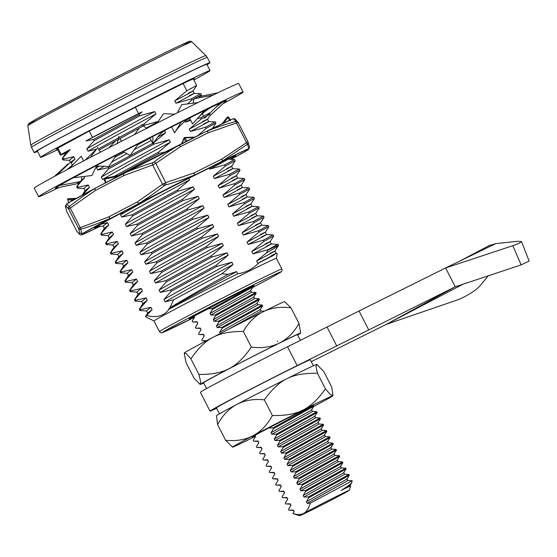<?xml version="1.0" encoding="UTF-8"?>
<svg xmlns="http://www.w3.org/2000/svg" width="557" height="557" viewBox="0 0 557 557"><rect width="100%" height="100%" fill="white"/><g stroke="black" fill="none" stroke-linecap="round" stroke-linejoin="round"><path stroke-width="0.84" d="M37.542 151.434A98.714 1.72 -27.1 0 1 34.193 152.639A98.714 1.72 -27.1 0 1 48.612 144.186A98.714 1.72 -27.1 0 1 146.867 93.13A98.714 1.72 -27.1 0 1 209.954 62.697A98.714 1.72 -27.1 0 1 207.023 64.709M200.52 96.361L201.474 94.892L200.868 93.708L194.261 93.374L193.063 91.028L196.656 85.479L193.286 78.892M196.482 85.534L186.776 90.777L183.079 83.55M200.604 95.261L191.594 100.19L190.988 99.014L175.949 103.254L174.745 100.901L186.776 90.777M200.005 94.084L190.988 99.014M210.24 114.094L201.23 119.017L200.624 117.84L197.415 118.544C202.497 112.96 208.053 108.761 214.097 105.934L219.764 103.282A96.25 1.678 -27.1 0 1 220.335 103.017L226.427 100.511A96.25 1.678 -27.1 0 1 226.497 100.511L225.717 101.228M209.641 112.918L200.624 117.84M208.715 121.614L215.322 121.948L215.928 123.132L212.335 128.688M215.058 123.508L206.048 128.43L205.442 127.254L190.403 131.501L189.199 129.147L201.23 119.017M214.459 122.331L205.442 127.254M242.441 187.521L241.244 185.168L244.829 179.619L244.231 178.435L237.616 178.101L236.426 175.754L240.011 170.205L239.413 169.022L232.805 168.687L231.608 166.341L235.193 160.792L234.594 159.608L227.89 159.072M234.33 161.161L225.313 166.09L224.715 164.914L209.669 169.154L209.154 168.151M233.724 159.984L224.715 164.914M239.148 170.574L230.132 175.504L229.533 174.327L214.487 178.567L213.282 176.214L225.313 166.09M238.542 169.398L229.533 174.327M243.966 179.988L234.95 184.917L234.351 183.74L219.305 187.988L218.1 185.634L230.132 175.504M243.36 178.811L234.351 183.74M246.055 194.588L249.647 189.032L249.049 187.855L242.434 187.514M248.777 189.408L239.768 194.33L239.169 193.154L224.123 197.401L222.918 195.047L234.95 184.917M248.178 188.231L239.169 193.154M271.35 244.001L270.145 241.654L273.731 236.105L273.132 234.922L266.525 234.588L265.327 232.241L268.92 226.692L268.314 225.508L261.706 225.174L260.509 222.821L264.102 217.279L263.496 216.095L256.888 215.761L255.691 213.408L259.284 207.858L258.678 206.682L252.07 206.341L250.873 203.994L254.465 198.445L253.86 197.262L247.252 196.927M253.595 198.821L244.586 203.744L243.987 202.567L228.941 206.814L227.736 204.461L239.768 194.33M252.996 197.644L243.987 202.567M258.413 208.234L249.404 213.157L248.798 211.98L233.759 216.227L232.554 213.874L244.586 203.744M257.814 207.058L248.798 211.98M263.231 217.648L254.222 222.57L253.616 221.394L238.577 225.641L237.373 223.287L249.404 213.157M262.632 216.471L253.616 221.394M268.049 227.061L259.04 231.984L258.434 230.807L243.395 235.054L242.191 232.701L254.222 222.57M267.451 225.884L258.434 230.807M272.867 236.474L263.858 241.404L263.252 240.227L248.213 244.467L247.009 242.114L259.04 231.984M272.269 235.298L263.252 240.227M271.343 244.001L277.95 244.335L278.5 245.407A76.504 1.337 -27.1 0 1 278.5 245.428L274.963 251.068L276.168 253.414L277.205 253.47L276.418 258.364M277.08 244.711L268.07 249.64L253.024 253.881L251.82 251.527L263.858 241.404M278.375 245.574C279.057 245.588 275.081 248.032 266.462 252.906L268.07 249.64M268.202 249.898A76.504 1.337 -27.1 0 1 278.5 245.407M135.337 107.299L138.561 113.586A76.504 1.337 152.9 0 0 92.483 137.37L89.259 131.069M139.696 115.807L94.161 140.643L93.555 139.466L85.931 140.942L142.07 111.846L139.09 114.631L139.696 115.807L154.735 111.56L155.939 113.913L143.908 124.044L144.514 125.221L98.979 150.056L98.373 148.879L143.908 124.044M139.09 114.631L93.555 139.466M164.517 130.679L165.575 132.747L153.544 142.87L154.143 144.047L108.608 168.882L108.009 167.706L97.677 170.038L96.472 167.685L98.178 166.07M153.544 142.87L108.009 167.706M154.143 144.047L169.189 139.807L170.393 142.16L158.362 152.291L158.961 153.467L118.557 175.441M158.362 152.291L114.171 176.367M188.879 178.275L189.665 179.814L177.634 189.944L178.233 191.121L132.698 215.956L132.1 214.779L121.767 217.112L120.563 214.758L123.369 212.001M177.634 189.944L132.1 214.779M178.233 191.121L193.279 186.874L194.484 189.227L182.445 199.357L183.051 200.534L137.516 225.369L136.911 224.193L126.585 226.525L125.381 224.172L132.698 215.956M182.445 199.357L136.911 224.193M183.051 200.534L198.097 196.287L199.302 198.647L187.263 208.771L187.869 209.947L142.334 234.782L141.729 233.606L131.403 235.938L130.199 233.585L137.516 225.369M187.263 208.771L141.729 233.606M187.869 209.947L202.908 205.707L204.113 208.06L192.081 218.184L192.687 219.361L147.152 244.196L146.547 243.019L136.221 245.352L135.017 242.998L142.334 234.782M192.081 218.184L146.547 243.019M192.687 219.361L207.726 215.12L208.931 217.474L196.9 227.604L197.505 228.781L151.97 253.609L151.365 252.432L141.039 254.772L139.835 252.412L147.152 244.196M196.9 227.604L151.365 252.432M197.505 228.781L212.544 224.534L213.749 226.887L201.718 237.017L202.323 238.194L156.789 263.022L156.183 261.846L145.85 264.185L144.653 261.832L151.97 253.609M201.718 237.017L156.183 261.846M202.323 238.194L217.362 233.947L218.567 236.3L206.536 246.431L207.141 247.607L161.607 272.436L161.001 271.259L150.669 273.598L149.464 271.245L156.789 263.022M206.536 246.431L161.001 271.259M207.141 247.607L222.18 243.36L223.385 245.714L211.354 255.844L211.952 257.021L166.418 281.856L165.819 280.679L155.487 283.012L154.282 280.658L161.607 272.436M211.354 255.844L165.819 280.679M211.952 257.021L226.998 252.774L228.203 255.127L216.172 265.257L216.77 266.434L171.236 291.269L170.637 290.093L160.305 292.425L159.1 290.072L166.418 281.856M216.172 265.257L170.637 290.093M57.9 148.141L61.131 154.456A76.504 1.337 152.9 0 0 60.386 155.069A76.504 1.337 152.9 0 0 65.719 152.917M65.789 153.064L65.482 152.465A70.781 1.232 -27.1 0 1 70.147 149.541L62.871 157.854L63.47 159.03L63.101 159.984L69.709 160.319M62.871 157.854L62.252 158.71L62.85 159.887M81.078 181.464L77.326 186.094L77.924 187.27L77.305 188.127L84.156 188.565M77.326 186.094L76.699 186.95L77.305 188.127M100.197 224.492L107.529 222.591L108.733 224.944L101.409 233.167L102.015 234.344L101.388 235.2L108.246 235.632M101.409 233.167L100.789 234.024L101.388 235.2M102.015 234.344L112.34 232.004L113.544 234.358L106.227 242.58L106.833 243.757L106.206 244.614L113.064 245.045M106.227 242.58L105.607 243.437L106.206 244.614M106.833 243.757L117.158 241.418L118.363 243.771L111.045 251.994L111.651 253.17L111.024 254.027L117.882 254.465M111.045 251.994L110.425 252.85L111.024 254.027M111.651 253.17L121.976 250.838L123.181 253.191L115.863 261.407L116.469 262.584L115.842 263.44L122.7 263.879M115.863 261.407L115.243 262.263L115.842 263.44M116.469 262.584L126.794 260.251L127.999 262.605L120.681 270.82L121.28 271.997L120.66 272.853L127.518 273.292M120.681 270.82L120.061 271.677L120.66 272.853M121.28 271.997L131.612 269.665L132.817 272.018L125.499 280.234L126.098 281.41L125.478 282.267L132.336 282.705M125.499 280.234L124.879 281.09L125.478 282.267M126.098 281.41L136.43 279.078L137.635 281.431L130.317 289.647L130.916 290.824L130.296 291.68L137.147 292.119M130.317 289.647L129.697 290.503L130.296 291.68M130.916 290.824L141.248 288.491L142.453 290.845L135.135 299.067L135.734 300.244L135.114 301.093L141.965 301.532M135.135 299.067L134.509 299.917L135.114 301.093M135.734 300.244L146.066 297.904L147.271 300.258L139.953 308.481L140.552 309.657L139.932 310.514L146.783 310.945M139.953 308.481L139.327 309.337L139.932 310.514M228.154 274.302C205.756 286.744 186.358 297.898 169.955 307.756L173.645 299.75L221.881 273.814L228.154 274.302L236.634 271.6L237.735 273.759C245.909 272.498 252.913 268.906 258.733 262.974L274.107 255.064M154.011 320.992A68.748 1.198 -27.1 0 1 171.479 311.098A68.748 1.198 -27.1 0 1 238.083 276.725A68.748 1.198 -27.1 0 1 276.411 258.357L281.87 269.024A68.748 1.198 -27.1 0 0 220.126 299.276A68.748 1.198 -27.1 0 0 159.469 331.666L154.011 320.992L145.488 316.724L146.602 315.52C156.754 318.061 164.19 315.979 168.924 309.267A70.781 1.232 -27.1 0 1 237.735 273.759M92.483 137.37L85.931 140.942M70.147 149.541L61.131 154.456M63.47 159.03L73.803 156.691L75.007 159.044L71.275 162.825M83.919 176.465L84.643 177.878L81.259 181.269M77.924 187.27L88.257 184.938L89.461 187.291L82.144 195.507M140.552 309.657L150.884 307.318L152.089 309.671L146.602 315.52M168.924 309.267L168.736 308.898L169.955 307.756M173.645 299.75L165.123 301.838L163.918 299.485L171.236 291.269M104.131 178.908L102.495 179.458L101.29 177.098L108.608 168.882M96.563 149.116L88.041 151.212L86.836 148.858L94.161 140.643M216.77 266.434L231.816 262.187L233.021 264.54L221.881 273.814M233.021 264.54C209.864 276.968 182.501 291.757 165.123 301.838M231.816 262.187C208.659 274.615 181.297 289.403 163.918 299.485M228.203 255.127C205.046 267.555 177.683 282.343 160.305 292.425M226.998 252.774C203.841 265.202 176.478 279.99 159.1 290.072M223.385 245.714C200.228 258.142 172.865 272.93 155.487 283.012M222.18 243.36C199.023 255.788 171.66 270.577 154.282 280.658M218.567 236.3C195.41 248.728 168.047 263.517 150.669 273.598M217.362 233.947C194.205 246.375 166.842 261.163 149.464 271.245M213.749 226.887C190.591 239.308 163.229 254.103 145.85 264.185M212.544 224.534C189.387 236.955 162.024 251.75 144.653 261.832M208.931 217.474C185.773 229.895 158.411 244.69 141.039 254.772M207.726 215.12C184.569 227.541 157.206 242.337 139.835 252.412M204.113 208.06C180.955 220.481 153.593 235.277 136.221 245.352M202.908 205.707C179.751 218.128 152.388 232.923 135.017 242.998M199.302 198.647C176.137 211.068 148.775 225.863 131.403 235.938M198.097 196.287C174.933 208.715 147.57 223.503 130.199 233.585M194.484 189.227C171.319 201.655 143.957 216.443 126.585 226.525M193.279 186.874C170.115 199.302 142.752 214.09 125.381 224.172M189.665 179.814C166.501 192.242 139.139 207.03 121.767 217.112M155.271 195.389L120.563 214.758M158.961 153.467L165.227 151.998M170.393 142.16C147.236 154.581 119.873 169.377 102.495 179.458M169.189 139.807C146.031 152.228 118.669 167.023 101.29 177.098M165.575 132.747L157.854 136.89M151.212 140.468L134.265 149.652M126.878 153.683L111.734 162.059M104.208 166.299L97.677 170.038M150.007 138.115L137.809 144.723M124.148 152.165L114.826 157.311M99.216 166.104L96.472 167.685M158.028 121.795L146.345 128.075M134.703 134.376L131.682 136.012M144.514 125.221L158.265 121.447M155.939 113.913C132.782 126.342 105.419 141.13 88.041 151.212M154.735 111.56C131.577 123.988 104.215 138.777 86.836 148.858M271.196 255.733C280.7 251.054 276.251 253.574 257.842 263.301L256.638 260.948L266.462 252.906M258.733 262.974L257.842 263.301M269.992 253.379C279.496 248.701 275.047 251.221 256.638 260.948M266.378 246.319C275.882 241.641 271.433 244.161 253.024 253.881M265.174 243.966C274.678 239.287 270.229 241.808 251.82 251.527M261.56 236.906C271.064 232.227 266.615 234.748 248.213 244.467M260.356 234.553C269.86 229.874 265.411 232.394 247.009 242.114M256.742 227.493C266.246 222.807 261.797 225.334 243.395 235.054M255.538 225.139C265.041 220.454 260.592 222.981 242.191 232.701M251.924 218.072C261.428 213.394 256.979 215.914 238.577 225.641M250.72 215.719C260.223 211.04 255.774 213.561 237.373 223.287M247.106 208.659C256.61 203.98 252.161 206.501 233.759 216.227M245.902 206.306C255.405 201.627 250.956 204.147 232.554 213.874M242.295 199.246C251.799 194.567 247.343 197.087 228.941 206.814M241.09 196.893C250.594 192.214 246.138 194.734 227.736 204.461M237.477 189.833C246.981 185.154 242.525 187.674 224.123 197.401M236.272 187.479C245.776 182.8 241.32 185.321 222.918 195.047M232.659 180.419C242.163 175.74 237.714 178.261 219.305 187.988M231.454 178.066C240.958 173.387 236.509 175.908 218.1 185.634M227.841 171.006C237.345 166.327 232.896 168.848 214.487 178.567M226.636 168.653C236.14 163.974 231.691 166.494 213.282 176.214M223.023 161.593C232.527 156.914 228.078 159.434 209.669 169.154M197.881 135.63L206.048 128.43M203.751 123.933C213.254 119.254 208.805 121.774 190.403 131.501M202.546 121.579C212.05 116.9 207.601 119.421 189.199 129.147M190.313 119.567L185.585 122.087L185.154 121.238M190.71 120.347L185.585 122.087M187.549 103.929L191.594 100.19M189.296 95.693C198.8 91.014 194.351 93.534 175.949 103.254M188.092 93.339C197.596 88.66 193.147 91.181 174.745 100.901M236.634 271.6C213.47 284.028 186.115 298.817 168.736 308.898M152.089 309.671L147.807 312.923L145.495 316.494M150.884 307.318L146.533 310.848L147.689 313.104M147.271 300.258L142.989 303.509L139.396 309.065M146.066 297.904L141.715 301.428L142.87 303.69M142.453 290.845L138.171 294.096L134.578 299.652M141.248 288.491L136.897 292.014L138.052 294.277M137.635 281.431L133.353 284.683L129.76 290.239M136.43 279.078L132.079 282.601L133.234 284.864M132.817 272.018L128.535 275.269L124.942 280.819M131.612 269.665L127.261 273.188L128.416 275.45M127.999 262.605L123.717 265.856L120.124 271.405M126.794 260.251L122.443 263.774L123.598 266.03M123.181 253.191L118.899 256.443L115.306 261.992M121.976 250.838L117.631 254.361L118.787 256.617M118.363 243.771L114.081 247.03L110.488 252.579M117.158 241.418L112.813 244.948L113.969 247.204M113.544 234.358L109.263 237.609L105.67 243.165M112.34 232.004L107.995 235.534L109.151 237.79M108.733 224.944L104.444 228.196L100.859 233.752M107.529 222.591L103.177 226.114L104.333 228.377M89.461 187.291L85.179 190.543L82.164 195.201M88.257 184.938L83.905 188.461L85.061 190.717M84.643 177.878L81.364 180.169M75.007 159.044L70.892 162.087M73.803 156.691L69.451 160.221L70.502 162.268M70.189 149.631L65.907 152.883L62.314 158.439M142.07 111.846L138.561 113.586M521.136 264.902L529.15 261.087L521.512 241.557L518.79 243.451L512.795 245.693A5360.652 2981.384 60.5 0 1 521.136 264.902L455.257 286.785L386.349 324.348L463.132 284.174M216.659 408.288A59.933 1.044 -27.1 0 1 210.031 411.122A59.933 1.044 -27.1 0 1 240.325 394.551A59.933 1.044 -27.1 0 1 297.173 365.622L455.257 286.785L445.621 267.959L495.688 243.646L517.544 241.313L521.512 241.557M368.678 329.828L359.042 310.994L445.621 267.959L512.795 245.693M311.293 361.66L386.349 324.348L455.932 300.439C462.366 298.566 476.117 290.865 480.58 285.177L488.238 275.833M495.688 243.646L489.137 245.623L459.567 261.184M359.042 310.994L287.544 346.795A59.933 1.044 152.9 0 0 230.689 375.724A59.933 1.044 152.9 0 0 200.395 392.288L210.031 411.122M336.797 346.071L327.161 327.244M99.522 226.024A79.324 1.386 -27.1 0 1 94.544 227.98A79.324 1.386 -27.1 0 1 94.551 227.959A79.324 1.386 -27.1 0 1 164.858 190.473A79.324 1.386 -27.1 0 1 235.757 155.716A79.324 1.386 -27.1 0 1 229.909 159.372M247.969 149.882A2.117 2.061 -121.5 0 1 247.719 150.035A2.117 2.117 29.8 0 0 248.234 149.659L249.174 148.19A2.117 2.117 -150.2 0 1 248.297 149.018A2.117 2.089 -111.2 0 0 248.826 148.628L247.503 144.166L222.166 161.21A2.117 1.434 63.8 0 1 221.818 161.509A2.117 1.107 -116.5 0 0 221.825 159.093L247.962 141.68A2.117 2.082 161.5 0 1 247.503 144.166M249.452 147.194A2.117 2.117 -150.2 0 1 249.174 148.19M82.011 233.905A2.117 2.061 58.5 0 0 82.603 233.71A2.117 2.117 -150.2 0 1 81.997 233.912L79.755 232.791L78.502 228.3L108.894 216.819L137.384 201.899A2.117 1.003 58.3 0 0 139.034 203.34A95.512 1.664 152.9 0 1 194.059 175.211A2.117 1.1 -112.3 0 0 193.92 173.004A2.117 1.107 63.5 0 1 193.913 175.42A2.117 0.738 -116.7 0 0 194.059 175.211C183.942 179.27 174.473 182.508 165.652 184.938L164.385 185.585C157.262 191.253 148.81 197.171 139.034 203.34A2.117 0.634 62.6 0 0 139.264 203.347A2.117 1.01 -117.6 0 1 137.384 201.899L162.553 184.242A3.502 0.501 -27.3 0 1 164.099 183.371A3.502 0.501 -27.3 0 1 165.687 182.633L193.92 173.004L221.825 159.093A2.117 1.107 59.3 0 1 222.166 161.21A95.512 1.664 152.9 0 1 248.826 148.628A2.117 2.11 -8.6 0 0 249.432 146.839M108.894 216.819A2.117 1.01 62.4 0 0 110.773 218.274A2.117 1.351 -117.9 0 1 110.349 218.358C98.505 223.322 88.869 226.873 81.447 229.018L80.8 229.38L81.99 233.912A95.512 1.664 152.9 0 1 110.349 218.358A2.117 1.01 -113.6 0 1 108.894 216.819M235.799 121.287L235.186 121.579C223.322 125.047 213.874 128.27 206.842 131.271A95.512 1.664 152.9 0 1 233.501 118.69A2.117 2.11 122.3 0 1 234.97 118.982A2.117 2.117 0 0 0 233.084 118.801L233.084 118.801A2.117 2.089 68.8 0 1 233.501 118.69L235.799 121.287A2.117 2.096 -37.7 0 1 238.09 122.387L208.339 132.733A2.117 1.107 -116.5 0 0 206.424 131.375A2.117 1.107 -116.5 0 0 206.403 131.382L178.532 145.273A2.117 1.107 63.5 0 1 178.512 145.28A2.117 0.738 63.3 0 0 178.498 145.293A94.857 1.657 152.9 0 0 123.849 173.227L95.358 188.148A2.117 1.01 62.4 0 0 95.407 190.459L70.245 208.116L68.629 209L66.269 206.431A2.117 2.117 -150.2 0 1 66.318 204.419L65.733 205.429A2.117 2.117 29.8 0 0 65.733 205.436A2.117 2.117 29.8 0 0 65.691 207.448L66.944 211.939L76.817 231.232L79.178 233.808A2.117 2.117 29.8 0 0 82.025 234.727A2.117 2.089 68.8 0 1 81.545 234.901M67.188 203.583A94.857 1.657 152.9 0 1 95.358 188.148L206.424 131.375A2.117 1.434 -116.2 0 0 206.431 131.375A2.117 1.434 -116.2 0 1 206.842 131.271A2.117 1.1 67.7 0 1 208.339 132.733L180.426 146.644A2.117 1.107 -120.7 0 0 178.741 145.273A2.117 0.738 63.3 0 0 178.505 145.286A2.117 2.117 0 0 0 178.512 145.286A2.117 1.107 63.5 0 1 180.426 146.644L155.814 163.34L152.674 164.942L123.898 175.539A2.117 1.01 -117.6 0 1 123.828 173.234A2.117 2.117 0 0 0 123.828 173.234A2.117 0.634 -117.4 0 0 123.717 173.394A2.117 1.01 66.4 0 0 123.898 175.539L95.407 190.459A2.117 1.003 -121.7 0 1 95.031 188.419C88.271 192.478 79.839 198.383 69.743 206.146L69.096 206.501L66.666 203.966A2.117 2.061 -121.5 0 1 67.042 203.667L95.331 188.162A2.117 1.351 62.1 0 0 95.031 188.419A95.512 1.664 152.9 0 0 66.666 203.966A2.117 2.11 122.3 0 0 66.269 206.431L65.691 207.448A2.117 2.11 171.4 0 1 65.454 206.424M233.362 118.718A2.117 2.117 -150.2 0 1 233.856 118.662M178.741 145.273C172.092 149.095 163.828 154.693 153.941 162.059L152.681 162.707C140.559 166.585 130.902 170.15 123.717 173.394A95.512 1.664 152.9 0 1 178.741 145.273M66.819 211.632A2.117 2.082 -18.5 0 0 66.944 211.939L76.817 231.232A2.117 2.096 142.3 0 0 77.04 231.58L76.817 231.232M66.318 204.419A2.117 2.117 -150.2 0 1 66.937 203.737M230.507 120.347L228.516 117.158L227.374 117.095L222.069 123.786L227.367 117.102A0.703 0.634 -154.1 0 1 228.454 117.165M223.475 123.125L227.924 117.464L229.944 120.618M118.035 176.27A486.247 158.279 170.6 0 0 104.702 179.103L104.695 178.463A486.727 162.4 -9.5 0 1 120.187 175.142M120.987 174.933L104.653 178.428A0.703 0.703 0 0 0 104.152 179.375L104.702 179.103L106.06 182.592M105.503 182.863L104.229 179.368M194.045 137.544A486.24 204.134 145 0 0 185.133 137.878L186.825 141.2M184.632 137.482A0.703 0.529 86.8 0 1 185.133 137.878L184.109 138.408L185.787 141.729M195.416 137.064L184.625 137.482A0.703 0.529 86.8 0 0 184.29 137.663A0.703 0.522 23.4 0 0 184.109 138.408L181.909 143.852M72.939 200.262A486.247 38.161 177.3 0 1 67.613 199.65A0.703 0.641 96.5 0 1 68.184 198.703L76.406 198.341L68.184 198.703A486.727 35.418 -2.3 0 0 74.506 199.385M68.184 198.696A0.703 0.703 0 0 0 67.557 199.657L68.984 203.145M68.922 203.152L67.606 199.629M203.744 383.049A56.32 0.982 -27.1 0 1 200.416 384.379A56.32 0.982 -27.1 0 1 250.093 357.838A56.32 0.982 -27.1 0 1 300.676 333.072A56.32 0.982 -27.1 0 1 297.647 334.994M300.676 333.072L298.998 323.485C288.477 341.824 272.61 349.699 251.381 347.108C236.669 368.045 224.332 374.485 198.912 374.492L200.771 382.29L199.831 384.191L194.052 378.252L186.024 362.558L184.235 353.305L186.149 353.507L190.884 358.805L198.912 374.492M298.998 323.485L290.963 307.791C269.741 305.201 253.867 313.076 243.353 331.422L251.381 347.108M184.235 353.305L184.339 352.971A56.32 0.982 152.9 0 1 238.681 324.083A56.32 0.982 152.9 0 1 284.606 301.664L290.963 307.791M243.353 331.422C217.933 331.422 205.589 337.869 190.884 358.805M252.969 286.973L212.461 309.413L212.057 308.634L252.565 286.187L252.969 286.973L250.608 290.643M206.661 340.64L202.198 340.752L201.801 339.965L204.231 335.892L203.43 334.318L198.988 334.472L198.591 333.685L201.021 329.612L200.214 328.045L195.779 328.198L195.375 327.412L197.805 323.339L197.004 321.765L192.569 321.918L197.06 322.155M192.569 321.918L192.165 321.138L194.595 317.058L194.038 315.965M254.626 298.468L253.832 296.902L256.185 293.247L215.67 315.694L215.267 314.907L255.781 292.467L251.395 292.181M256.185 293.247L255.781 292.467M195.779 328.198L200.269 328.435M257.035 303.196L259.395 299.527L218.88 321.967L218.476 321.18L258.991 298.74L254.605 298.455M259.395 299.527L258.991 298.74M198.988 334.472L203.479 334.708M260.244 309.469L262.605 305.8L222.09 328.247L221.693 327.46L262.208 305.013L257.814 304.735M262.605 305.8L262.208 305.013M202.198 340.752L206.696 340.988M313.995 406.22L273.48 428.66L273.076 427.88L313.591 405.433L313.995 406.22L311.628 409.889L312.435 411.435M346.955 478.929L349.323 475.253L308.808 497.7L306.378 501.773L307.179 503.34L310.27 503.173C308.571 508.666 306.378 512.064 303.676 513.366A27.85 0.487 152.9 0 0 299.617 515.754A27.85 0.487 152.9 0 0 317.615 507.058A27.85 0.487 152.9 0 0 345.131 492.757A27.85 0.487 152.9 0 0 349.197 490.383A27.85 0.487 152.9 0 0 331.61 498.856A27.85 0.487 152.9 0 0 303.676 513.366C301.253 514.814 297.668 514.877 292.926 513.568L294.159 511.618L293.358 510.052L288.916 510.205L288.512 509.418L290.949 505.345L290.141 503.779L285.706 503.925L285.302 503.145L287.732 499.065L286.932 497.498L282.49 497.652L282.093 496.865L284.523 492.792L283.722 491.225L279.28 491.378L278.876 490.592L281.313 486.519L280.505 484.945L276.07 485.098L275.666 484.318L278.096 480.238L277.295 478.672L272.86 478.825L272.457 478.038L274.886 473.965L274.086 472.392L269.644 472.545L269.247 471.765L271.677 467.685L270.876 466.118L266.434 466.272L266.03 465.485L268.467 461.412L267.659 459.845L263.224 459.998L262.82 459.212L265.25 455.139L264.45 453.565L260.008 453.718L259.611 452.932L262.041 448.858L261.24 447.292L256.798 447.445L256.401 446.658L258.831 442.585L258.023 441.012L253.588 441.165L258.079 441.402M253.588 441.165L253.184 440.385L255.621 436.305L255.092 435.275M314.844 416.17L317.205 412.493L276.69 434.94L276.286 434.154L316.801 411.707L312.414 411.428M317.205 412.493L316.801 411.707M256.798 447.445L261.289 447.682M318.054 422.443L320.414 418.773L279.899 441.214L279.503 440.427L320.017 417.987L315.624 417.701M320.414 418.773L320.017 417.987M260.008 453.718L264.505 453.955M321.264 428.716L323.631 425.047L283.116 447.487L282.712 446.707L323.227 424.26L318.841 423.981L318.061 422.429M323.631 425.047L323.227 424.26M263.224 459.998L267.715 460.228M325.288 436.542L324.487 434.982L326.841 431.32L286.326 453.767L285.922 452.98L326.437 430.54L322.05 430.255M326.841 431.32L326.437 430.54M266.434 466.272L270.925 466.508M327.69 441.269L330.05 437.6L289.536 460.04L289.139 459.26L329.647 436.813L325.26 436.528M330.05 437.6L329.647 436.813M269.644 472.545L274.135 472.782M330.9 447.549L333.26 443.873L292.752 466.32L292.348 465.534L332.863 443.094L328.47 442.808M333.26 443.873L332.863 443.094M272.86 478.825L277.351 479.062M334.109 453.823L336.477 450.153L295.962 472.594L295.558 471.807L336.073 449.367L331.687 449.081L330.907 447.529M336.477 450.153L336.073 449.367M276.07 485.098L280.561 485.335M338.134 461.642L337.333 460.082L339.686 456.427L299.172 478.874L298.768 478.087L339.283 455.64L334.896 455.361M339.686 456.427L339.283 455.64M279.28 491.378L283.771 491.615M340.536 466.376L342.896 462.7L302.381 485.147L301.985 484.36L342.499 461.92L338.106 461.635M342.896 462.7L342.499 461.92M282.49 497.652L286.98 497.888M343.746 472.649L346.106 468.98L305.598 491.42L305.194 490.64L345.709 468.193L341.323 467.908L340.543 466.362M346.106 468.98L345.709 468.193M285.706 503.925L290.197 504.162M349.323 475.253L348.919 474.473L308.404 496.914L308.808 497.7M288.916 510.205L293.407 510.442M352.198 480.879L352.128 480.747A34.938 0.522 153.3 0 1 351.62 481.081A34.903 0.606 -27.1 0 1 352.198 480.879L351.592 482.989C350.659 484.165 347.178 486.637 341.142 490.411A31.088 0.543 152.9 0 1 350.604 486.024A31.088 0.543 152.9 0 0 350.604 486.024L349.197 490.383M305.598 491.42L303.161 495.5L303.969 497.067L308.404 496.914M302.381 485.147L299.951 489.22L300.752 490.794L305.194 490.64M299.172 478.874L296.742 482.947L297.542 484.513L301.985 484.36M295.962 472.594L293.532 476.667L294.333 478.24L298.768 478.087M292.752 466.32L290.315 470.393L291.123 471.96L295.558 471.807M289.536 460.04L287.106 464.12L287.906 465.687L292.348 465.534M286.326 453.767L283.896 457.84L284.697 459.414L289.139 459.26M283.116 447.487L280.679 451.567L281.487 453.133L285.922 452.98M279.899 441.214L277.47 445.287L278.27 446.86L282.712 446.707M276.69 434.94L274.26 439.013L275.061 440.58L279.503 440.427M273.48 428.66L271.05 432.74L271.851 434.307L276.286 434.154M268.641 428.027L273.076 427.88M222.09 328.247L219.66 332.32L220.287 333.532M218.88 321.967L216.45 326.04L217.251 327.613L221.693 327.46M215.67 315.694L213.24 319.767L214.041 321.333L218.476 321.18M212.461 309.413L210.024 313.494L210.831 315.06L215.267 314.907M207.608 308.759L212.057 308.634M264.297 311.189L261.031 311.008M348.919 474.473L344.532 474.188L343.76 472.635M352.128 480.747L347.742 480.461M292.926 513.568L299.617 515.754M350.172 485.203L351.592 482.989M351.62 481.081L310.27 503.173M347.498 480.524C351.655 478.839 325.177 492.945 307.179 503.34M346.698 478.95C350.854 477.272 324.376 491.378 306.378 501.773M349.907 485.231L341.142 490.411M294.159 511.618L293.657 512.37M293.358 510.052L293.992 511.862M290.949 505.345L290.482 506.041M290.141 503.779L290.775 505.589M287.732 499.065L287.273 499.761M286.932 497.498L287.565 499.309M284.523 492.792L284.063 493.488M283.722 491.225L284.355 493.036M281.313 486.519L280.846 487.215M280.505 484.945L281.139 486.762M278.096 480.238L277.637 480.935M277.295 478.672L277.929 480.482M274.886 473.965L274.427 474.661M274.086 472.392L274.719 474.209M271.677 467.685L271.217 468.381M270.876 466.118L271.51 467.929M268.467 461.412L268.001 462.108M267.659 459.845L268.293 461.656M265.25 455.139L264.791 455.835M264.45 453.565L265.083 455.375M262.041 448.858L261.581 449.555M261.24 447.292L261.874 449.102M258.831 442.585L258.371 443.281M258.023 441.012L258.664 442.829M255.621 436.305L255.155 437.001M204.231 335.892L203.771 336.588M203.43 334.318L204.064 336.136M201.021 329.612L200.562 330.308M200.214 328.045L200.854 329.855M197.805 323.339L197.345 324.035M197.004 321.765L197.638 323.582M194.595 317.058L194.135 317.755M344.289 474.244C348.445 472.566 321.967 486.672 303.969 497.067M343.481 472.677C347.645 470.999 321.166 485.098 303.161 495.5M341.079 467.971C345.236 466.293 318.757 480.392 300.752 490.794M340.271 466.404C344.428 464.719 317.95 478.825 299.951 489.22M337.862 461.697C342.019 460.012 315.547 474.118 297.542 484.513M337.062 460.124C341.218 458.446 314.74 472.552 296.742 482.947M334.653 455.417C338.809 453.739 312.331 467.838 294.333 478.24M333.852 453.851C338.008 452.166 311.53 466.272 293.532 476.667M331.443 449.144C335.599 447.459 309.121 461.565 291.123 471.96M330.635 447.57C334.792 445.892 308.32 459.998 290.315 470.393M328.226 442.864C332.383 441.186 305.911 455.292 287.906 465.687M327.425 441.297C331.582 439.619 305.104 453.718 287.106 464.12M325.016 436.591C329.173 434.913 302.695 449.012 284.697 459.414M324.216 435.024C328.372 433.339 301.894 447.445 283.896 457.84M321.807 430.31C325.963 428.632 299.485 442.738 281.487 453.133M321.006 428.744C325.163 427.066 298.684 441.165 280.679 451.567M318.597 424.037C322.754 422.359 296.275 436.458 278.27 446.86M317.789 422.471C321.946 420.786 295.475 434.892 277.47 445.287M315.38 417.764C319.537 416.079 293.066 430.185 275.061 440.58M314.58 416.19C318.736 414.512 292.258 428.618 274.26 439.013M312.171 411.484C316.327 409.806 289.849 423.912 271.851 434.307M311.37 409.917C315.527 408.239 289.048 422.338 271.05 432.74M260.251 309.455L261.052 311.015L260.572 311.384L228.767 329.159M259.98 309.497C264.136 307.819 237.665 321.918 219.66 332.32M257.571 304.79C261.727 303.112 235.256 317.212 217.251 327.613M256.77 303.224C260.927 301.539 234.448 315.645 216.45 326.04M254.361 298.517C258.518 296.832 232.039 310.938 214.041 321.333M253.56 296.944C257.717 295.266 231.239 309.372 213.24 319.767M251.151 292.237C255.308 290.559 228.83 304.665 210.831 315.06M250.344 290.67C254.5 288.992 228.029 303.092 210.024 313.494M208.172 308.46L207.615 308.787M206.57 388.57L203.583 382.743A52.741 0.919 -27.1 0 1 250.121 357.893A52.741 0.919 -27.1 0 1 297.494 334.687L300.432 340.431M277.49 341.594L277.337 341.051M223.072 103.665A114.86 2.005 152.9 0 0 243.103 92.058A114.86 2.005 152.9 0 0 139.946 142.592A114.86 2.005 152.9 0 0 38.614 196.705A114.86 2.005 152.9 0 0 41.009 195.939A114.86 2.005 152.9 0 0 59.46 187.375M55.686 188.155L55.282 188.252A96.25 1.678 -27.1 0 1 55.22 188.252L58.945 185.725A96.25 1.678 -27.1 0 1 59.397 185.467L72.48 178.219A96.25 1.678 -27.1 0 1 73.392 177.725L94.265 166.627A96.25 1.678 -27.1 0 1 95.525 165.965L121.67 152.353A96.25 1.678 -27.1 0 1 123.132 151.601L151.386 137.119A96.25 1.678 -27.1 0 1 152.869 136.368L179.834 122.763A96.25 1.678 -27.1 0 1 181.164 122.094L203.583 111.01A96.25 1.678 -27.1 0 1 204.593 110.516L214.09 105.941M79.637 182.243L77.569 182.64M209.355 116.302L226.497 100.511M204.635 118.223L220.335 103.017M189.589 118.154L192.562 123.967L204.593 110.516M193.996 115.717C185.766 119.866 179.431 125.381 174.989 132.26L181.164 122.094M167.608 128.904C163.319 131.083 159.991 133.854 157.617 137.224L153.635 142.78M152.91 143.79L152.869 136.368M138.561 143.664L130.108 155.466L123.132 151.601M116.26 155.159L108.949 166.48L95.525 165.965M96.521 166.007L91.975 175.497L73.392 177.725M81.886 176.708L81.245 181.429L59.397 185.467M77.312 182.16L78.043 183.566L55.22 188.245M243.103 92.058L238.723 83.487A114.86 2.005 152.9 0 0 135.56 134.028A114.86 2.005 152.9 0 0 34.228 188.134L38.614 196.705M68.267 164.357L68.031 163.89L54.412 176.444M68.031 163.89L68.302 164.322M199.636 97.705L199.239 96.626L217.919 92.789M202.316 113.691L203.625 116.246M194.4 98.7L213.025 95.163M194.108 98.854L193.035 103.226M177.279 112.876L181.721 104.674L197.86 102.613M171.563 126.912L174.599 132.851M157.185 123.013L163.514 113.684L174.717 114.164M149.889 137.885L152.681 143.337M141.708 124.691L147.006 128.556M139.285 128.033L134.599 134.522M121.433 141.283L119.992 138.47M118.92 136.374L117.283 143.79M100.392 152.165L99.237 149.91M97.914 147.32L90.394 157.373M83.62 160.917L81.211 156.204L69.179 168.541M72.452 165.13L70.83 161.962L56.577 175.281M77.326 182.153L78.043 183.566M193.843 79.971A95.191 1.664 152.9 0 0 196.12 78.732A95.191 1.664 152.9 0 0 210.024 70.579L206.814 64.306A95.191 1.664 152.9 0 0 121.315 106.185A95.191 1.664 152.9 0 0 37.333 151.031L40.543 157.311A95.191 1.664 152.9 0 0 57.629 149.673M210.024 70.579A95.191 1.664 152.9 0 0 124.524 112.465A95.191 1.664 152.9 0 0 40.543 157.311M193.488 79.289A77.562 1.351 152.9 0 0 194.33 78.607A77.562 1.351 152.9 0 0 183.371 83.404L136.444 106.735A77.562 1.351 152.9 0 0 87.957 131.758L57.141 148.552A77.562 1.351 152.9 0 0 56.236 149.276A77.562 1.351 152.9 0 0 57.28 148.991M255.357 436.368A56.32 0.982 -27.1 0 1 232.534 447.139A56.32 0.982 -27.1 0 1 282.204 420.598A56.32 0.982 -27.1 0 1 332.794 395.832A56.32 0.982 -27.1 0 1 328.526 398.457A56.32 0.982 -27.1 0 1 313.911 406.345M312.902 405.879A34.548 0.606 152.9 0 0 286.221 418.975A34.548 0.606 152.9 0 0 254.514 435.595A34.548 0.606 152.9 0 0 251.896 437.203A34.548 0.606 152.9 0 0 255.099 435.866M272.394 415.557L264.366 399.863C243.409 397.628 227.806 405.865 217.564 424.559L216.457 415.731A56.32 0.982 152.9 0 1 220.725 413.113A56.32 0.982 152.9 0 1 276.293 384.052A56.32 0.982 152.9 0 1 316.717 364.424L323.659 371.317L331.687 387.011L332.995 395.198L330.823 394.976L325.441 388.932C310.514 409.576 298.037 415.842 272.394 415.557C262.145 434.251 246.549 442.481 225.592 440.246L232.534 447.139M217.564 424.559L225.592 440.246M325.441 388.932L317.413 373.246C291.771 372.96 279.294 379.22 264.366 399.863M317.093 364.543L315.986 366.207L317.413 373.246M313.389 365.761L310.34 359.787A52.741 0.919 152.9 0 0 262.967 383A52.741 0.919 152.9 0 0 216.429 407.842L219.486 413.816M281.87 269.024C282.127 270.152 282.03 270.953 281.577 271.419C281.027 271.837 283.172 270.994 271.266 277.553L252.655 287.468A66.631 1.163 152.9 0 0 271.217 277.581A66.631 1.163 152.9 0 0 252.446 285.351A66.631 1.163 152.9 0 0 169.899 328.052A66.631 1.163 152.9 0 0 194.428 317.302L162.017 332.759L160.966 332.787L159.469 331.666M194.115 316.682A36.49 0.634 -27.1 0 1 217.3 303.739A36.49 0.634 -27.1 0 1 252.739 286.521M45.918 138.923A98.714 1.72 152.9 0 0 31.505 147.382L30.809 145.224A98.352 1.72 -27.1 0 1 45.173 136.806A98.352 1.72 -27.1 0 1 142.829 86.063A98.352 1.72 -27.1 0 1 205.916 55.609L207.26 57.441A98.714 1.72 152.9 0 0 144.179 87.867A98.714 1.72 152.9 0 0 45.918 138.923M205.916 55.609L191.907 41.866A92.149 1.608 152.9 0 0 109.151 82.422A92.149 1.608 152.9 0 0 27.85 125.819L30.809 145.224M37.291 120.145A90.143 1.574 -27.1 0 1 108.511 81.162A90.143 1.574 -27.1 0 1 181.784 46.203M297.173 365.622L287.544 346.795M81.823 234.817L100.636 226.079A94.857 1.657 -27.1 0 1 82.025 234.727L82.603 233.71A94.857 1.657 -27.1 0 1 110.773 218.274L139.264 203.347A94.857 1.657 -27.1 0 1 193.913 175.42L221.818 161.509A94.857 1.657 -27.1 0 1 248.297 149.018L247.719 150.035A94.857 1.657 -27.1 0 1 230.883 159.42L247.865 149.951M79.755 232.791L79.178 233.808A2.117 2.11 -57.7 0 0 79.93 234.629A2.117 2.117 0 0 0 81.761 234.838M234.977 118.989L238.09 122.387L247.942 141.645M246.897 144.458A2.117 1.1 -127.2 0 0 246.438 142.397L236.565 123.104A2.117 1.086 -105.8 0 0 235.186 121.579M153.941 162.059A2.117 1.1 52.8 0 1 155.814 163.34L165.687 182.633A2.117 1.086 74.2 0 1 165.652 184.938M164.385 185.585A2.117 0.989 -128 0 1 162.553 184.242L152.674 164.942A2.117 1.003 -107.3 0 1 152.681 162.707M69.743 206.146A2.117 0.989 52 0 0 70.245 208.116L80.117 227.409A2.117 1.003 72.7 0 0 81.447 229.018M81.05 234.957A2.117 2.11 -57.7 0 1 79.936 234.636L77.026 231.566M80.8 229.38A2.117 2.082 161.5 0 1 78.502 228.3L68.629 209A2.117 2.096 -37.7 0 1 69.096 206.501M164.99 185.203L164.099 183.371M232.882 118.892A94.857 1.657 152.9 0 0 206.466 131.355M60.386 155.069L57.079 148.594M247.259 196.934L246.055 194.581M208.722 121.621L207.517 119.268L209.564 116.107M97.684 225.926L103.226 226.212M80.361 181.129L76.769 186.679M253.804 285.671L233.111 295.683L189.387 318.639M209.954 62.697L207.26 57.441M34.193 152.639L31.505 147.382M191.907 41.866C190.842 41.183 190.153 40.995 189.84 41.295C189.554 41.503 191.733 40.013 177.746 46.593C162.184 53.98 130.958 69.611 100.831 85.103L45.263 114.213L30.454 122.505L28.463 123.939L27.85 125.819M247.712 150.035A2.117 2.117 0 0 0 248.812 148.656A2.117 2.117 0 0 0 249.425 146.818L247.962 141.673L238.09 122.387M65.733 205.436A2.117 2.117 0 0 0 65.482 206.8L66.951 211.945M206.431 131.368A2.117 2.117 0 0 0 206.424 131.375L233.084 118.801M67 203.695A2.117 2.117 0 0 0 66.123 204.879M227.374 117.095A0.703 0.703 0 0 1 228.516 117.158L230.549 120.298M184.625 137.482A0.703 0.703 0 0 0 184.012 137.906L181.512 144.082M200.416 384.379L199.831 384.191M346.969 478.916L347.77 480.475M350.179 485.189L350.604 486.024M254.862 435.4L255.447 436.549M193.808 316.091L194.428 317.302M334.123 453.809L334.917 455.368M327.697 441.255L328.498 442.815M321.278 428.702L322.071 430.262M314.851 416.149L315.652 417.708M257.042 303.182L257.842 304.742M250.615 290.629L251.416 292.188M225.857 101.096L225.446 101.478M215.545 107.661C220.621 103.268 224.032 100.942 225.78 100.692M115.828 140.789L108.88 147.758M96.619 149.046L85.068 160.165M73.9 163.702L67.091 169.648M57.35 174.55L56.522 175.309M332.794 395.832L332.995 395.198"/></g></svg>
